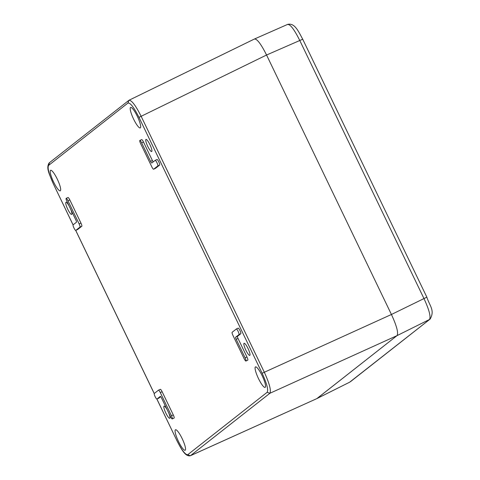 <?xml version="1.0" encoding="UTF-8"?>
<svg xmlns="http://www.w3.org/2000/svg" width="480" height="480" viewBox="0 0 480 480"><rect width="100%" height="100%" fill="white"/><g stroke="black" fill="none" stroke-linecap="round" stroke-linejoin="round"><path stroke-width="0.72" d="M245.934 361.038L247.758 360.18A3.09 0.618 -115.2 0 0 246.948 356.994L238.026 338.46A2.058 0.414 -115.2 0 1 237.468 336.348L240.804 333.726A3.09 0.618 -115.2 0 0 239.964 330.552A3.09 0.618 -115.2 0 0 238.152 328.152A3.09 0.618 -115.2 0 0 238.128 328.164L236.352 328.998A3.09 0.618 -115.2 0 0 236.304 329.022L232.134 332.298A3.09 0.618 -115.2 0 0 232.974 335.472L244.122 358.638A3.09 0.618 -115.2 0 0 245.934 361.038A3.09 0.618 -115.2 0 0 245.124 357.852L236.202 339.318A2.058 0.414 64.8 0 1 235.644 337.206L238.98 334.584A3.09 0.618 -115.2 0 0 238.14 331.41A3.09 0.618 -115.2 0 0 236.328 329.01L238.152 328.152M153.642 169.206L157.812 165.936A3.09 0.618 -115.2 0 0 156.972 162.762A3.09 0.618 -115.2 0 0 155.16 160.362A3.09 0.618 -115.2 0 0 155.136 160.374L151.8 162.996A2.058 0.414 64.8 0 1 150.576 161.4L141.66 142.872A3.09 0.618 -115.2 0 0 139.842 140.466A3.09 0.618 -115.2 0 0 140.658 143.658L151.806 166.824A3.09 0.618 -115.2 0 0 153.618 169.224A3.09 0.618 -115.2 0 0 153.642 169.206L155.472 168.354A3.09 0.618 64.8 0 1 155.448 168.366L159.636 165.078A3.09 0.618 -115.2 0 0 158.802 161.904A3.09 0.618 -115.2 0 0 156.984 159.504A3.09 0.618 -115.2 0 0 156.96 159.516L155.19 160.35M156.906 399.054L176.772 440.334C181.824 450.324 185.502 455.094 187.8 454.656L267.162 392.286C268.512 389.862 266.832 383.52 262.14 373.248L138.984 117.354C133.932 107.364 130.254 102.594 127.956 103.032L48.594 165.402C47.244 167.826 48.924 174.174 53.616 184.44L73.08 224.88M69.072 205.896A6.69 1.344 -115.2 0 0 65.97 202.296A6.69 1.344 -115.2 0 0 67.734 209.202A6.69 1.344 -115.2 0 0 71.664 214.404A6.69 1.344 -115.2 0 0 70.644 209.16M147.744 146.328A6.69 1.344 -115.2 0 0 151.674 151.53A6.69 1.344 -115.2 0 0 149.91 144.624A6.69 1.344 -115.2 0 0 145.98 139.422A6.69 1.344 -115.2 0 0 147.744 146.328M167.19 409.758A6.69 1.344 -115.2 0 0 164.082 406.158A6.69 1.344 -115.2 0 0 165.846 413.064A6.69 1.344 -115.2 0 0 169.776 418.266A6.69 1.344 -115.2 0 0 168.756 413.028M245.856 350.19A6.69 1.344 -115.2 0 0 249.786 355.398A6.69 1.344 -115.2 0 0 248.022 348.486A6.69 1.344 -115.2 0 0 244.092 343.284A6.69 1.344 -115.2 0 0 245.856 350.19M258.486 378.582A11.322 2.274 -115.2 0 0 265.134 387.39A11.322 2.274 -115.2 0 0 262.152 375.696A11.322 2.274 -115.2 0 0 255.504 366.888A11.322 2.274 -115.2 0 0 258.486 378.582M178.476 441.45A11.322 2.274 -115.2 0 0 185.124 450.258A11.322 2.274 -115.2 0 0 182.142 438.57A11.322 2.274 -115.2 0 0 175.494 429.762A11.322 2.274 -115.2 0 0 178.476 441.45M53.604 181.992A11.322 2.274 -115.2 0 0 60.252 190.8A11.322 2.274 -115.2 0 0 57.27 179.106A11.322 2.274 -115.2 0 0 50.622 170.298A11.322 2.274 -115.2 0 0 53.604 181.992M133.614 119.118A11.322 2.274 -115.2 0 0 140.262 127.926A11.322 2.274 -115.2 0 0 137.28 116.238A11.322 2.274 -115.2 0 0 130.632 107.43A11.322 2.274 -115.2 0 0 133.614 119.118M77.574 229.548A3.09 0.618 -115.2 0 0 77.604 229.536A3.09 0.618 -115.2 0 0 77.628 229.524L81.798 226.248A3.09 0.618 64.8 0 0 80.958 223.074L69.81 199.908A3.09 0.618 -115.2 0 0 67.998 197.508L66.168 198.366A3.09 0.618 -115.2 0 0 66.984 201.552L75.9 220.086A2.058 0.414 64.8 0 1 76.464 222.198L73.128 224.82A3.09 0.618 -115.2 0 0 73.932 227.928A3.09 0.618 -115.2 0 0 75.78 230.394A3.09 0.618 -115.2 0 0 75.804 230.382L79.968 227.106A3.09 0.618 -115.2 0 0 79.134 223.932L67.986 200.766A3.09 0.618 -115.2 0 0 66.168 198.366M153.216 161.886A2.058 0.414 -115.2 0 1 152.4 160.542L143.484 142.014A3.09 0.618 -115.2 0 0 141.672 139.608L139.842 140.466M153.618 169.224L155.448 168.366A3.09 0.618 64.8 0 1 155.418 168.378M172.26 418.938A3.09 0.618 -115.2 0 0 171.45 415.746L160.296 392.58A3.09 0.618 -115.2 0 0 158.484 390.18A3.09 0.618 -115.2 0 0 158.46 390.192L154.296 393.468A3.09 0.618 -115.2 0 0 155.1 396.576A3.09 0.618 -115.2 0 0 156.942 399.042A3.09 0.618 -115.2 0 0 156.972 399.03L160.302 396.408A2.058 0.414 64.8 0 1 160.32 396.402A2.058 0.414 64.8 0 1 161.526 398.004L170.448 416.532A3.09 0.618 -115.2 0 0 172.26 418.938L174.084 418.08A3.09 0.618 -115.2 0 0 173.274 414.888L162.126 391.722A3.09 0.618 64.8 0 0 160.308 389.322A3.09 0.618 64.8 0 0 160.284 389.34L158.514 390.168M158.742 398.196A3.09 0.618 -115.2 0 0 158.772 398.19A3.09 0.618 -115.2 0 0 158.796 398.172L160.716 396.66M287.478 24.492C290.064 23.922 294.144 29.226 299.73 40.404L423.876 298.356C429.174 309.786 431.034 316.836 429.462 319.506L397.02 335.634C398.598 333.054 396.738 326.004 391.434 314.484L266.562 55.014C260.91 43.77 256.824 38.466 254.31 39.102C256.824 38.466 260.91 43.77 266.562 55.014L391.434 314.484C396.738 325.998 398.598 333.048 397.02 335.634L316.836 398.616L190.488 455.658L269.856 393.294C271.338 390.606 269.478 383.556 264.27 372.144L141.12 116.25C135.492 105.156 131.406 99.852 128.868 100.338L127.956 103.032M176.772 440.334L176.742 440.37C181.32 449.064 185.25 456.828 190.314 455.766L187.8 454.656M267.162 392.286L269.856 393.294L397.02 335.634L317.01 398.508L349.722 382.164L316.896 398.586M240.804 333.726L238.98 334.584M159.636 165.078L157.812 165.936M75.738 230.406L154.248 393.528M302.634 39.252L266.562 55.014L138.984 117.354M48.594 165.402L49.5 162.702M254.46 39.006L129.018 100.242L49.146 162.93C45.612 168.42 49.938 175.02 53.586 184.476L53.634 184.47M53.616 184.44L73.062 224.934M156.858 399.054L176.79 440.364M262.14 373.248L391.434 314.484L426.774 297.204M77.628 229.524L75.804 230.382M79.968 227.106L81.798 226.248M79.134 223.932L80.958 223.074M69.81 199.908L67.986 200.766M143.484 142.014L141.66 142.872M152.4 160.542L150.576 161.4M160.296 392.58L162.126 391.722M173.274 414.888L171.45 415.746M158.796 398.172L156.972 399.03M237.468 336.348L235.644 337.206M238.026 338.46L236.202 339.318M246.948 356.994L245.124 357.852M254.55 38.97L287.664 24.384C294.582 22.77 298.116 30.672 302.694 39.18L426.834 297.132C429.606 305.976 435.12 310.308 430.14 319.074L349.578 382.254M430.14 319.074L350.4 381.738M75.696 230.406L154.224 393.582M316.836 398.616L190.314 455.766M77.604 229.536L75.78 230.394M156.984 159.504L155.16 160.362M158.484 390.18L160.308 389.322M158.772 398.19L156.942 399.042"/></g></svg>
